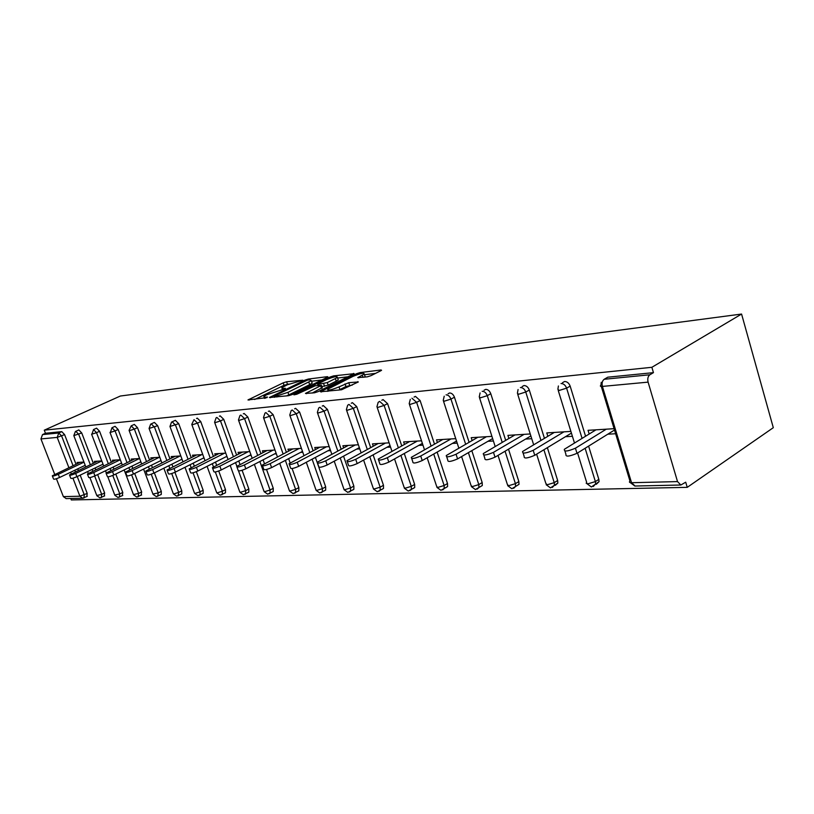 <?xml version="1.0" encoding="UTF-8"?>
<svg xmlns="http://www.w3.org/2000/svg" width="814" height="814" viewBox="0 0 814 814"><rect width="100%" height="100%" fill="white"/><g stroke="black" fill="none" stroke-linecap="round" stroke-linejoin="round"><path stroke-width="1.22" d="M302.859 380.209L286.599 381.766L283.201 382.855L247.965 399.949L267.094 397.578L267.368 397.039L265.242 397.283L263.817 396.479L266.534 394.821L285.154 388.807L285.399 388.288L283.252 388.543L281.786 387.769L287.24 384.798L302.859 380.209M367.297 376.841L371.052 375.641L380.871 370.716L381.573 370.278L380.993 369.973L360.083 372.588L356.42 373.758L320.38 391.768L341.565 389.764L358.302 381.959L348.768 382.692L339.021 386.884C331.512 389.977 327.706 390.761 327.615 389.245L352.93 376.404C360.358 373.361 364.133 372.578 364.255 374.053L357.743 377.625L367.297 376.841M651.872 367.297L44.271 430.179L120.34 396.031L741.574 314.051L651.872 367.297L653.449 372.639L607.753 377.197L604.192 379.273L649.877 374.776L653.449 372.639M327.167 377.391L327.93 376.923L327.421 376.668L308.343 379.049L304.863 380.158L269.363 397.527L288.634 395.685L292.246 394.525L327.167 377.391M333.618 375.885L354.131 373.677L318.172 391.605L314.469 392.796L305.454 393.447L321.449 385.358L315.354 385.734L296.805 394.241L293.925 394.851L330.057 377.035L333.618 375.885L333.994 376.984M70.737 498.504L71.296 499.949L687.24 487.352L773.3 427.686L741.574 314.051M68.875 467.633L57.204 437.403L40.944 438.929L54.701 474.338M56.41 478.744L63.36 496.621L79.904 496.225L72.945 478.184M61.772 431.634L45.462 433.262L42.521 434.595L58.791 432.987L61.772 431.634L64.601 434.615L75.997 464.265M66.209 498.606L63.36 496.621M40.944 438.929L42.521 434.595M677.523 481.593L648.097 382.132L602.401 386.416L631.552 482.712L677.523 481.593L680.84 485.012L685.714 482.193L687.24 487.352M77.462 463.573L77.035 462.474L83.954 462.037M605.474 378.53L607.753 377.197M44.271 430.179L45.462 433.262M77.757 468.844L78.358 470.39M80.179 475.132L87.21 493.406L86.844 496.52M562.525 382.672L564.58 381.501C567.114 381.562 568.976 383.099 570.156 386.111L585.561 436.223M588.603 446.113L598.829 479.365L599.053 481.644L596.255 484.33M522.12 386.579L523.962 385.551C526.363 385.612 528.133 387.108 529.293 390.038L544.434 438.329M547.364 447.659L557.661 480.494L557.855 483.058L555.311 485.307L554.446 485.215M484.025 390.282L485.693 389.367C487.962 389.438 489.652 390.893 490.791 393.732L505.687 440.354M508.506 449.175L518.844 481.562L518.996 484.35L516.035 486.182M448.056 393.783L449.572 392.969C451.709 393.04 453.337 394.454 454.446 397.212L469.098 442.287M471.815 450.651L482.183 482.56L482.295 485.52L479.721 487.077M414.041 397.1L415.425 396.377L420.095 400.508L434.503 444.139M437.128 452.096L447.507 483.516L447.578 486.589L445.329 487.922M381.827 400.244L383.079 399.603L387.566 403.632L401.74 445.899M404.283 453.49L414.652 484.422L414.692 487.576L412.729 488.715M351.272 403.245L352.411 402.655L356.725 406.593L370.665 447.598M373.127 454.843L383.475 485.276L383.486 488.481L381.776 489.458M322.242 406.084L323.29 405.555L327.442 409.401L341.158 449.216M343.549 456.155L353.856 486.09L353.856 489.326L352.35 490.17M294.648 408.801L295.604 408.323L299.603 412.067L313.095 450.773M315.415 457.427L317.145 462.393M317.389 463.095L318.6 466.544M318.844 467.256L325.681 486.864L325.661 490.109L324.338 490.842M268.355 411.385L269.241 410.948L273.107 414.611L286.386 452.258M288.634 458.648L290.14 462.912M292.114 468.528L298.84 487.596L298.819 490.842L297.649 491.483M243.305 413.848L244.119 413.451L247.853 417.033L260.918 453.683M263.105 459.839L264.479 463.675M266.544 469.475L273.26 488.298L273.229 491.534L272.191 492.094M219.393 416.208L220.146 415.842L223.748 419.352L236.609 455.057M238.746 460.978L239.998 464.448M242.104 470.299L248.83 488.97L248.799 492.185L247.883 492.674M196.55 418.457L197.253 418.131L200.732 421.56L213.4 456.369M215.476 462.087L216.616 465.221M218.732 471.031L225.488 489.611L225.468 492.796L224.644 493.233M178.724 423.667L169.953 426.485L171.52 422.13L175.356 420.309L178.724 423.667L191.198 457.631M193.223 463.156L194.261 465.995M196.357 471.703L203.154 490.221L203.144 493.376L202.401 493.762M157.662 425.691L149.074 428.469L150.651 424.155L154.395 422.405L157.662 425.691L169.943 458.852M171.917 464.184L172.873 466.758M174.929 472.313L181.776 490.811L181.766 493.925L181.105 494.271M131.176 425.854L134.32 424.399L137.485 427.625L149.583 460.012M151.506 465.181L152.381 467.511M154.385 472.883L161.294 491.371L161.284 494.454L160.694 494.759M111.945 427.757L115.059 426.322L118.142 429.487L130.057 461.141M131.939 466.147L132.733 468.243M134.686 473.453L141.636 491.91L141.107 495.227M93.498 429.568L96.581 428.164L99.573 431.267L111.315 462.22M113.156 467.073L113.868 468.976M115.781 474.013L122.772 492.429L122.304 495.675M81.736 432.977L73.82 435.602L75.397 431.491L78.836 429.934L81.736 432.977L93.305 463.268M95.106 467.979L95.767 469.688M97.629 474.572L104.64 492.928L104.223 496.113M94.831 462.535L94.383 461.385L101.77 460.917M121.53 463.034L94.973 475.854C91.036 477.533 88.93 478.022 88.665 477.319L87.525 474.359M112.892 461.467L112.434 460.246L120.309 459.757M131.695 460.337L131.217 459.065L139.632 458.536M151.292 459.177L150.793 457.834L159.778 457.275M181.4 459.483L182.102 459.442M171.734 457.967L171.205 456.552L180.81 455.952M203.113 458.19L204.08 458.14M193.06 456.705L192.511 455.209L202.778 454.568M225.814 456.847L227.075 456.776M215.344 455.392L214.774 453.805L225.753 453.123M249.562 455.443L251.129 455.352M238.655 454.019L238.054 452.35L249.796 451.607M274.43 453.968L276.343 453.856M263.054 452.594L262.413 450.814L274.99 450.02M300.498 452.421L302.798 452.279M288.624 451.098L287.953 449.206L301.424 448.361M327.869 450.793L330.576 450.641M315.445 449.532L314.743 447.517L329.182 446.611M356.634 449.094L359.788 448.901M343.62 447.904L342.887 445.746L358.374 444.77M386.894 447.293L390.547 447.079M373.26 446.184L372.476 443.884L389.112 442.836M418.772 445.411L422.965 445.156M404.466 444.393L403.642 441.931L421.52 440.801M452.411 443.416L457.203 443.131M437.383 442.511L436.508 439.855L455.738 438.644M487.962 441.31L493.406 440.985M472.14 440.547L471.204 437.678L491.921 436.375M525.579 439.072L531.735 438.705M508.892 438.471L507.905 435.368L530.24 433.964M565.445 436.711L572.405 436.294M547.842 436.294L546.784 432.916L570.889 431.4M607.793 434.198L615.628 433.74M589.173 434.004L588.044 430.321L614.102 428.683M649.877 374.776C647.944 376.312 647.344 378.764 648.097 382.132M289.031 383.994L284.045 385.287L254.67 399.481M321.917 379.965L311.528 381.237M307.448 380.118L273.972 396.072L276.577 396.001L287.942 392.358L311.314 380.637L309.758 379.833L307.448 380.118M286.518 395.919L288.828 394.892L287.942 392.358M311.884 382.265L312.179 383.14L309.676 384.676L288.828 394.892M337.617 378.042L348.107 376.76M312.24 393.04L322.232 387.637M335.358 378.581L337.383 377.34C337.22 375.966 333.567 376.75 326.404 379.68L318.355 383.638L317.582 384.116L318.081 384.391L327.289 382.57L335.358 378.581L336.243 381.156L338.258 379.904L337.983 379.11M336.243 381.156L328.174 385.144L321.876 386.619M364.438 377.187L365.14 376.679L364.845 375.814M338.817 390.069L339.926 389.54L339.021 386.884M352.36 385.032L345.93 386.538L339.926 389.54M328.174 390.873L327.177 391.371M375.539 373.392L364.489 374.745M80.21 462.281L52.3 475.793C52.574 476.394 54.579 475.905 58.303 474.328L59.534 477.513C55.82 479.09 53.816 479.568 53.531 478.968L52.411 476.078M59.534 477.513L85.205 465.313M58.303 474.328L83.995 462.159M97.69 461.182L69.495 474.928C69.77 475.569 71.815 475.081 75.651 473.453L76.903 476.699C73.077 478.327 71.022 478.815 70.747 478.164L69.617 475.234M76.903 476.699L103.012 464.194M75.651 473.453L101.791 460.978M115.873 460.032L87.393 474.023C87.658 474.704 89.764 474.216 93.712 472.547L120.289 459.757M134.798 458.842L106.044 473.076C106.298 473.819 108.455 473.321 112.525 471.591L113.807 474.979C109.748 476.709 107.59 477.197 107.336 476.455L106.186 473.453M113.807 474.979L140.853 461.803M112.525 471.591L139.408 458.557M154.528 457.6L125.498 472.089C125.732 472.883 127.951 472.385 132.153 470.604L133.455 474.053C129.263 475.844 127.045 476.343 126.801 475.539L125.651 472.496M133.455 474.053L160.989 460.521M132.153 470.604L159.33 457.295M175.102 456.308L145.798 471.062C146.021 471.906 148.301 471.418 152.635 469.566L153.958 473.097C149.623 474.949 147.344 475.447 147.12 474.582L145.971 471.51M153.958 473.097L182 459.177M152.635 469.566L180.108 455.993M196.581 454.955L167.012 469.983C167.216 470.899 169.556 470.4 174.043 468.488L175.376 472.1C170.899 474.013 168.549 474.511 168.345 473.575L167.196 470.472M175.376 472.1L203.948 457.773M174.043 468.488L201.811 454.629M219.017 453.54L189.194 468.844C189.367 469.831 191.778 469.332 196.428 467.358L197.782 471.052C193.142 473.036 190.73 473.534 190.547 472.527L189.387 469.383M197.782 471.052L226.903 456.298M196.428 467.358L224.491 453.195M242.491 452.065L212.403 467.653C212.556 468.722 215.038 468.223 219.861 466.168L221.235 469.953C216.422 472.018 213.94 472.507 213.777 471.428L212.627 468.254M221.235 469.953L250.916 454.741M219.861 466.168L248.219 451.709M267.073 450.518L236.742 466.412C236.864 467.562 239.418 467.063 244.414 464.926L245.808 468.803C240.822 470.95 238.258 471.428 238.136 470.268L236.976 467.063M245.808 468.803L276.088 453.103M244.414 464.926L273.077 450.142M292.837 448.901L262.261 465.089C262.352 466.341 264.988 465.852 270.187 463.624L271.601 467.602C266.412 469.82 263.767 470.309 263.675 469.047L262.525 465.812M271.601 467.602L302.482 451.383M270.187 463.624L299.125 448.504M319.871 447.201L289.072 463.705C289.123 465.059 291.85 464.57 297.252 462.26L298.687 466.33C293.284 468.65 290.557 469.129 290.506 467.765L289.357 464.509M298.687 466.33L330.199 449.552M297.252 462.26L326.475 446.784M348.27 445.411L317.267 462.25C317.267 463.705 320.085 463.227 325.722 460.816L327.177 464.998C321.55 467.409 318.732 467.877 318.722 466.402L317.572 463.125M327.177 464.998L359.35 447.619M325.722 460.816L355.219 444.973M378.154 443.528L346.957 460.704C346.906 462.281 349.827 461.813 355.708 459.31L357.183 463.593C351.302 466.117 348.382 466.575 348.433 464.977L347.293 461.67M357.183 463.593L390.038 445.573M355.708 459.31L385.46 443.07M409.615 441.554L378.266 459.076C378.154 460.785 381.176 460.327 387.332 457.712L388.817 462.118C382.672 464.743 379.65 465.191 379.751 463.461L378.632 460.144M388.817 462.118L422.385 443.396M387.332 457.712L417.328 441.066M442.806 439.458L411.324 457.346C411.151 459.198 414.285 458.76 420.726 456.023L422.232 460.551C415.801 463.298 412.667 463.726 412.83 461.853L411.721 458.526M422.232 460.551L456.532 441.076M420.726 456.023L450.956 438.95M477.869 437.25L446.286 455.514C446.041 457.529 449.297 457.102 456.054 454.232L457.58 458.903C450.834 461.772 447.578 462.189 447.812 460.144L446.713 456.817M457.58 458.903L492.633 438.593M456.054 454.232L486.477 436.711M514.967 434.92L483.313 453.561C482.997 455.748 486.385 455.341 493.477 452.35L495.024 457.153C487.932 460.154 484.544 460.551 484.859 458.343L483.781 455.006M495.024 457.153L530.87 435.948M493.477 452.35L524.084 434.35M554.273 432.448L522.598 451.495C522.201 453.856 525.732 453.479 533.19 450.335L534.757 455.291C527.309 458.435 523.778 458.811 524.165 456.42L523.107 453.083M534.757 455.291L571.418 433.099M533.19 450.335L563.939 431.837M595.99 429.823L564.356 449.287C563.878 451.851 567.562 451.495 575.417 448.209L577.004 453.317C569.159 456.603 565.465 456.959 565.944 454.365L564.906 451.037M577.004 453.317L614.509 430.036M575.417 448.209L606.267 429.182M71.245 473.779L70.645 472.232M83.842 497.964L82.621 498.239L79.904 496.225L87.21 493.406M64.601 434.615L57.204 437.403L58.791 432.987L61.62 435.978L73.046 465.659M601.302 386.447L629.965 481.074C628.907 482.142 629.436 482.692 631.552 482.712L635.062 486.019M604.192 379.273C602.258 380.769 601.658 383.15 602.401 386.416C600.305 386.548 599.816 386.141 600.936 385.205L601.261 382.315M74.817 470.248L75.407 471.794M77.238 476.536L84.29 494.841L83.974 497.944M94.658 476.007L101.689 494.383L96.774 495.492L89.916 477.604M75.824 431.308L78.724 434.361L90.323 464.682M92.135 469.403L92.786 471.113M101.333 497.558L101.689 494.383L104.64 492.928M99.573 431.267L96.52 432.672L108.293 463.665M110.144 468.528L110.867 470.431M112.77 475.447L119.78 493.915L122.772 492.429M118.142 429.487L115.059 430.911L127.004 462.617M128.897 467.623L129.691 469.729M131.624 474.857L138.624 493.426L141.636 491.91M137.485 427.625L134.371 429.09L146.5 461.518M148.433 466.697L149.308 469.027M151.251 474.226L158.242 492.918L161.294 491.371M151.241 423.88L154.518 427.177L166.829 460.388M168.813 465.73L169.77 468.304M171.713 473.545L178.704 492.389L181.776 490.811M172.171 421.825L175.539 425.183L188.044 459.198M190.079 464.733L191.127 467.572M193.05 472.802L200.051 491.839L203.154 490.221M200.732 421.56L197.517 423.107L210.216 457.967M212.301 463.695L213.451 466.86M215.313 471.967L222.344 491.259L225.488 489.611M223.748 419.352L220.502 420.93L233.404 456.695M235.541 462.627L236.864 466.28M238.543 470.95L245.655 490.649L248.83 488.97M247.853 417.033L244.566 418.65L257.672 455.362M259.87 461.518L270.044 490.018L273.26 488.298M273.107 414.611L269.79 416.259L283.109 453.968M285.368 460.368L295.604 489.356L298.84 487.596M299.603 412.067L296.255 413.756L309.788 452.523M312.118 459.188L322.415 488.665L325.681 486.864M327.442 409.401L324.064 411.121L337.82 451.007M340.221 457.956L350.559 487.932L353.856 486.09M356.725 406.593L353.317 408.353L367.297 449.43M369.77 456.685L380.148 487.169L383.475 485.276M387.566 403.632L384.127 405.433L398.341 447.781M400.895 455.382L411.294 486.355L414.652 484.422M420.095 400.508L416.626 402.36L431.084 446.062M433.72 454.029L444.129 485.51L447.507 483.516M454.446 397.212L450.956 399.104L465.659 444.261M468.386 452.645L478.795 484.605L482.183 482.56M490.791 393.732L487.271 395.665L502.218 442.378M505.056 451.221L515.435 483.658L518.844 481.562M529.293 390.038L525.752 392.022L540.964 440.415M543.894 449.755L554.232 482.651L557.661 480.494M570.156 386.111L566.605 388.156L582.071 438.359M585.124 448.27L595.39 481.583L598.829 479.365M93.539 429.568L91.921 434.157L96.52 432.672L93.539 429.568M119.383 497.151L119.78 493.915L114.754 495.024L107.835 476.851M111.986 427.747L110.348 432.438L115.059 430.911L111.986 427.747M138.166 496.733L138.624 493.426L133.455 494.546L124.155 469.932M131.196 425.854L129.07 430.362L129.548 430.637L134.371 429.09L131.196 425.854M157.733 496.296L158.242 492.918L152.94 494.037L143.59 469.078M178.134 495.838L178.704 492.389L173.799 493.925L173.25 493.498L163.838 468.192M199.42 495.36L200.03 494.993L200.051 491.839L195.024 493.406L194.444 492.948L184.992 467.277M194.027 419.668L191.768 424.409L192.338 424.766L197.517 423.107L194.027 419.668M221.642 494.861L222.324 494.444L222.344 491.259L217.196 492.857L216.585 492.358L207.082 466.341M216.9 417.419L216.117 417.806L214.581 422.242L215.181 422.629L220.502 420.93L216.9 417.419M244.882 494.342L245.635 493.874L245.655 490.649L240.384 492.297L239.723 491.748L230.179 465.374M240.832 415.059L239.977 415.506L238.461 419.963L239.113 420.39L244.566 418.65L240.832 415.059M269.2 493.793L270.024 493.253L270.044 490.018L264.642 491.697L263.94 491.107L254.365 464.367M265.924 412.586L264.977 413.095L263.502 417.572L264.184 418.04L269.79 416.259L265.924 412.586M294.668 493.223L295.584 492.612L295.604 489.356L290.049 491.076L289.306 490.425L279.711 463.339M292.246 409.991L291.198 410.582L289.764 415.069L290.496 415.588L296.255 413.756L292.246 409.991M321.377 492.623L322.405 491.91L322.415 488.665L316.707 490.425L315.903 489.713L306.298 462.281M319.912 407.275L318.732 407.956L317.358 412.433L318.142 412.993L324.064 411.121L319.912 407.275M349.42 491.992L350.559 491.178L350.559 487.932L344.688 489.743L343.834 488.96L334.228 461.192M348.992 404.405L347.69 405.209L346.377 409.656L347.222 410.276L353.317 408.353L348.992 404.405M378.907 491.33L380.169 490.374L380.148 487.169L374.114 489.021L373.199 488.156L363.604 460.073M379.639 401.394L378.174 402.33L376.943 406.725L377.849 407.417L384.127 405.433L379.639 401.394M409.941 490.639L411.345 489.519L411.294 486.355L405.087 488.258L404.1 487.321L394.536 458.933M411.945 398.209L416.626 402.36L410.154 404.395L409.188 403.642L410.307 399.328M442.643 489.906L444.21 488.583L444.129 485.51L437.728 487.464L436.67 486.426L427.157 457.763M446.072 394.841C448.209 394.922 449.837 396.337 450.956 399.104L444.281 401.2L443.233 400.376L444.22 396.194M477.157 489.133L478.907 487.566L478.795 484.605L472.181 486.619L471.041 485.48L461.599 456.573M482.173 391.29C484.432 391.361 486.131 392.816 487.271 395.665L480.382 397.822L479.243 396.917L480.097 392.928M513.654 488.308L515.588 486.446L515.435 483.658L508.608 485.724L507.376 484.483L498.026 455.372M520.431 387.525C522.822 387.586 524.592 389.092 525.752 392.022L518.63 394.251L517.399 393.243L518.08 389.519M552.289 487.444L554.436 485.225L554.232 482.651L547.181 484.778L545.848 483.414L536.619 454.171M561.029 383.526C563.563 383.587 565.425 385.134 566.605 388.156L559.228 390.445L557.885 389.357L558.394 385.989M593.264 486.518L595.624 483.872L595.39 481.583L588.095 483.781L586.192 483.272L586.64 482.285L577.564 452.971M283.557 389.407L283.252 388.543M265.557 398.168L265.242 397.283M249.074 400.112L248.83 399.42M284.045 385.287L283.201 382.855M287.444 384.188L286.599 381.766M270.462 397.72L270.217 397.008M305.108 380.85L304.863 380.158M308.659 379.965L308.343 379.049M274.644 397.252L274.298 396.255M276.933 396.998L276.577 396.001M309.676 384.676L308.811 382.163M353.775 373.931L353.591 373.392M306.522 393.681L306.268 392.948M321.55 388.431L320.665 385.846M330.403 378.052L330.057 377.035M318.416 385.378L318.081 384.391M324.552 386.304L323.667 383.73M328.174 385.144L327.289 382.57M358.709 377.879L358.475 377.167M363.024 377.36L362.311 375.254M345.93 386.538L345.024 383.882M349.664 385.348L348.768 382.692M357.946 382.214L357.753 381.634M321.428 392.012L321.174 391.269M356.776 374.806L356.42 373.758M360.46 373.697L360.083 372.588M381.186 370.543L380.993 369.973M93.712 472.547L94.973 475.854M66.036 498.616L82.621 498.239L87.251 496.326M630.301 482.631L634.859 486.029L680.84 485.012M73.901 435.816L85.796 466.839M87.607 471.571L88.278 473.331M96.876 495.767L99.959 497.863L104.67 495.889M91.585 434.157L103.663 465.893M105.515 470.767L106.298 472.822M114.855 495.319L117.989 497.466L122.782 495.431M109.992 432.438L122.263 464.916M133.567 494.861L136.752 497.049L141.646 494.953M129.172 430.637L141.646 463.888M153.063 494.383L156.298 496.611L161.284 494.454M149.186 428.764L161.854 462.84M173.382 493.884L176.669 496.164L181.766 493.925M170.075 426.811L182.947 461.742M194.587 493.365L197.934 495.695L203.144 493.376M191.9 424.766L204.986 460.602M216.728 492.816L220.136 495.197L225.468 492.796M214.723 422.629L228.032 459.422M239.886 492.246L243.355 494.688L248.799 492.185M238.614 420.4L252.157 458.201M264.112 491.656L267.643 494.149L273.229 491.534M263.665 418.05L277.432 456.919M289.489 491.035L293.091 493.589L298.819 490.842M289.947 415.598L303.958 455.596M316.107 490.374L319.78 492.999L325.661 490.109M317.562 413.013L331.817 454.222M344.047 489.692L347.792 492.378L353.856 489.326M346.601 410.297L361.111 452.788M373.423 488.97L377.248 491.727L383.486 488.481M377.187 407.427L391.961 451.302M404.344 488.207L408.252 491.046L414.692 487.576M409.442 404.405L424.491 449.766M436.925 487.403L440.923 490.313L447.578 486.589M443.508 401.221L458.842 448.158M471.316 486.558L475.407 489.55L482.295 485.52M479.538 397.843L495.177 446.499M507.671 485.663L511.864 488.746L518.996 484.35M517.714 394.271L533.658 444.78M546.153 484.706L550.457 487.891L557.855 483.058M558.231 390.476L574.481 443.009M586.955 483.699L591.381 486.986L599.053 481.644M282.438 389.621L282.071 388.583M264.489 398.382L264.112 397.313M274.399 397.273L274.043 396.265M312.179 383.14L311.314 380.637M322.334 387.942L321.449 385.358M338.258 379.904L337.383 377.34M318.03 385.419L317.674 384.412M365.14 376.679L364.255 374.053M328.296 391.249L327.91 390.12"/></g></svg>
